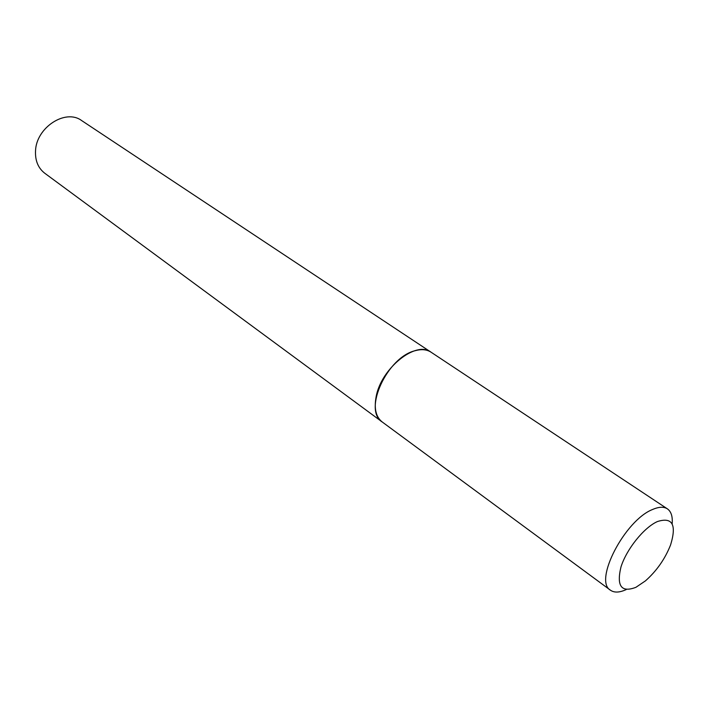 <?xml version="1.0" encoding="UTF-8"?>
<svg xmlns="http://www.w3.org/2000/svg" width="709" height="709" viewBox="0 0 709 709"><rect width="100%" height="100%" fill="white"/><g stroke="black" fill="none" stroke-linecap="round" stroke-linejoin="round"><path stroke-width="1.06" d="M431.028 352.178L81.624 120.557C65.565 108.468 36.186 127.514 35.521 150.999C35.104 160.713 38.189 168.122 44.773 173.253L382.222 421.97M430.975 352.143C416.094 340.267 380.937 368.467 376.098 396.934C373.962 408.694 375.983 417.025 382.169 421.935M635.929 587.309L645.447 580.866C656.694 570.887 665.077 558.896 670.59 544.911C676.794 524.607 672.416 516.817 657.447 521.54C643.976 527.478 626.526 549.165 620.969 566.987C616.387 586.113 621.368 592.884 635.929 587.309M672.159 523.916C672.779 516.551 671.184 511.535 667.382 508.849C663.81 506.554 658.918 506.749 652.705 509.434C624.851 520.122 593.398 581.052 610.476 590.216C614.295 592.875 619.56 592.644 626.269 589.542M667.382 508.849L431.081 352.213C426.889 349.493 421.66 348.97 415.403 350.645C387.229 356.849 362.724 410.449 382.266 422.015L610.476 590.216"/></g></svg>
